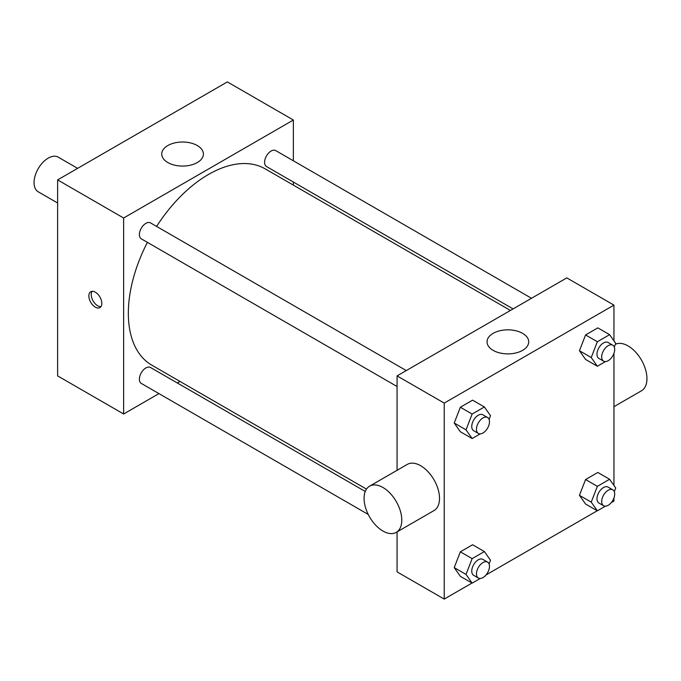 <?xml version="1.0" encoding="UTF-8"?>
<svg xmlns="http://www.w3.org/2000/svg" width="681" height="681" viewBox="0 0 681 681"><rect width="100%" height="100%" fill="white"/><g stroke="black" fill="none" stroke-linecap="round" stroke-linejoin="round"><path stroke-width="1.02" d="M77.625 168.352L58.191 157.141A20.004 11.551 120 0 0 42.784 162.495A20.004 11.551 120 0 0 34.05 182.627A20.004 11.551 120 0 0 38.196 191.787L57.621 202.998M158.937 393.609L123.627 413.997L57.621 375.886L57.621 179.903L227.352 81.916L293.358 120.018L293.358 160.784M180.005 381.445L177.332 382.986M397.074 386.51L141.282 238.827A9.202 5.312 -60 0 1 141.282 228.203A9.202 5.312 -60 0 1 150.484 222.891L406.276 370.575M368.259 514.461L141.282 383.42A9.202 5.312 -60 0 1 141.282 372.796A9.202 5.312 -60 0 1 150.484 367.485L365.254 491.478M293.358 182.031L293.358 185.121M123.627 413.997L123.627 218.014L293.358 120.018M513.091 308.902L266.501 166.53A9.202 5.312 -60 0 1 266.501 155.906A9.202 5.312 -60 0 1 275.703 150.595L531.495 298.278M366.489 489.111L151.82 365.169A113.344 65.444 -60 0 1 147.402 242.359M156.604 226.424A113.344 65.444 -60 0 1 265.164 168.845L510.427 310.442M95.34 307.157A9.168 5.295 60 0 1 89.347 299.078A9.168 5.295 60 0 1 90.76 291.732A9.168 5.295 60 0 1 99.928 297.027A9.168 5.295 60 0 1 99.928 307.608A9.168 5.295 60 0 1 95.34 307.157M123.627 218.014L57.621 179.903M197.294 145.538A20.839 12.028 180 0 1 203.398 154.042A20.839 12.028 180 0 1 182.559 166.07A20.839 12.028 180 0 1 161.729 154.042A20.839 12.028 180 0 1 174.591 142.933A20.839 12.028 180 0 1 197.294 145.538M92.097 291.315A9.168 5.295 -120 0 0 97.715 305.786A9.168 5.295 -120 0 0 100.958 306.654M471.993 583.055L444.225 599.084L397.074 571.87L397.074 531.895M397.074 470.299L397.074 375.886L566.805 277.891L613.947 305.114L613.947 340.858M613.947 497.964L613.947 501.097L611.24 502.663M597.22 510.759L486.021 574.96M585.575 359.44L579.446 350.732L585.575 334.941L597.824 327.867L585.575 334.941L579.446 350.732L585.575 359.44L597.356 366.25L591.236 357.534L597.356 341.751L609.606 334.677L615.735 343.386L614.305 347.063M460.347 576.33L454.227 567.613L460.347 551.831L472.597 544.757L460.347 551.831L454.227 567.613L460.347 576.33L472.137 583.132L466.017 574.423L472.137 558.633L484.387 551.567L490.507 560.276L489.086 563.953M613.947 353.371L613.947 485.442M444.225 599.084L444.225 403.101L613.947 305.114M585.575 504.034L579.446 495.325L585.575 479.535L597.824 472.461L585.575 479.535L579.446 495.325L585.575 504.034L597.356 510.835L591.236 502.127L597.356 486.345L609.606 479.271L615.735 487.979L614.305 491.656M460.347 431.737L454.227 423.02L460.347 407.238L472.597 400.164L460.347 407.238L454.227 423.02L460.347 431.737L472.137 438.538L466.017 429.83L472.137 414.039L484.387 406.974L490.507 415.682L489.086 419.36M444.225 403.101L397.074 375.886M493.138 350.366A20.839 12.028 180 0 1 487.034 341.862A20.839 12.028 180 0 1 507.873 329.834A20.839 12.028 180 0 1 528.703 341.862A20.839 12.028 180 0 1 515.84 352.971A20.839 12.028 180 0 1 493.138 350.366M369.596 486.166L407.315 464.391A26.67 15.399 60 0 1 427.864 471.533A26.67 15.399 60 0 1 439.509 498.373A26.67 15.399 60 0 1 433.984 510.58L396.265 532.355A26.67 15.399 60 0 1 369.596 516.964A26.67 15.399 60 0 1 369.596 486.166A26.67 15.399 60 0 1 390.145 493.308A26.67 15.399 60 0 1 401.79 520.148A26.67 15.399 60 0 1 396.265 532.355M613.947 406.685L641.425 390.817A26.67 15.399 -120 0 0 641.732 360.547A26.67 15.399 -120 0 0 615.377 344.297M480.224 433.874L472.137 438.538M487.579 417.513L482.863 414.789A9.202 5.312 120 0 0 475.772 417.257A9.202 5.312 120 0 0 471.754 426.51A9.202 5.312 120 0 0 473.661 430.724L478.377 433.448A9.202 5.312 120 0 0 487.579 428.136A9.202 5.312 120 0 0 487.579 417.513A9.202 5.312 120 0 0 480.488 419.973A9.202 5.312 120 0 0 476.47 429.234A9.202 5.312 120 0 0 478.377 433.448M466.017 429.83L454.227 423.02M472.137 414.039L460.347 407.238M484.387 406.974L472.597 400.164M605.443 361.577L597.356 366.25M612.798 345.216L608.082 342.492A9.202 5.312 120 0 0 600.991 344.961A9.202 5.312 120 0 0 596.973 354.214A9.202 5.312 120 0 0 598.88 358.427L603.596 361.151A9.202 5.312 120 0 0 612.798 355.84A9.202 5.312 120 0 0 612.798 345.216A9.202 5.312 120 0 0 605.707 347.676A9.202 5.312 120 0 0 601.689 356.938A9.202 5.312 120 0 0 603.596 361.151M591.236 357.534L579.446 350.732M597.356 341.751L585.575 334.941M609.606 334.677L597.824 327.867M480.224 578.467L472.137 583.132M487.579 562.106L482.863 559.382A9.202 5.312 120 0 0 475.772 561.842A9.202 5.312 120 0 0 471.754 571.104A9.202 5.312 120 0 0 473.661 575.317L478.377 578.041A9.202 5.312 120 0 0 487.579 572.73A9.202 5.312 120 0 0 487.579 562.106A9.202 5.312 120 0 0 480.488 564.566A9.202 5.312 120 0 0 476.47 573.828A9.202 5.312 120 0 0 478.377 578.041M466.017 574.423L454.227 567.613M472.137 558.633L460.347 551.831M484.387 551.567L472.597 544.757M605.443 506.17L597.356 510.835M612.798 489.809L608.082 487.085A9.202 5.312 120 0 0 600.991 489.554A9.202 5.312 120 0 0 596.973 498.807A9.202 5.312 120 0 0 598.88 503.021L603.596 505.745A9.202 5.312 120 0 0 612.798 500.433A9.202 5.312 120 0 0 612.798 489.809A9.202 5.312 120 0 0 605.707 492.269A9.202 5.312 120 0 0 601.689 501.531A9.202 5.312 120 0 0 603.596 505.745M591.236 502.127L579.446 495.325M597.356 486.345L585.575 479.535M609.606 479.271L597.824 472.461"/></g></svg>

